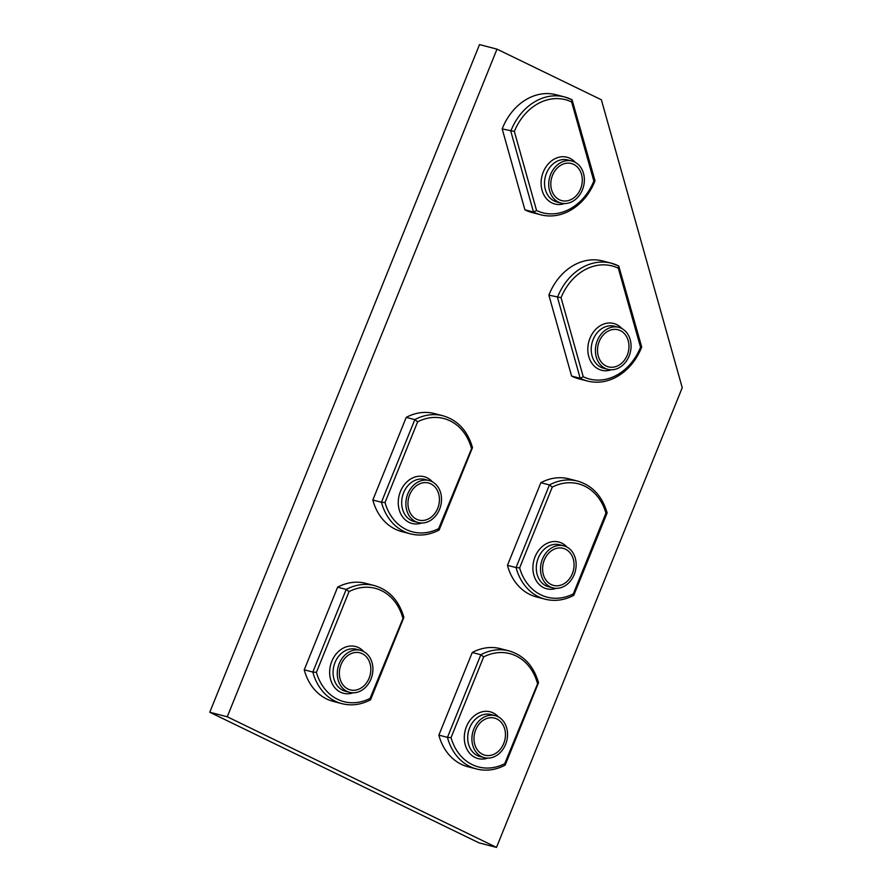 <?xml version="1.0" encoding="UTF-8"?>
<svg xmlns="http://www.w3.org/2000/svg" width="892" height="892" viewBox="0 0 892 892"><rect width="100%" height="100%" fill="white"/><g stroke="black" fill="none" stroke-linecap="round" stroke-linejoin="round"><path stroke-width="1.34" d="M579.744 170.16A19.156 15.487 104.5 0 0 571.359 163.526A19.156 15.487 104.5 0 0 554.043 172.189A19.156 15.487 104.5 0 0 553.352 193.999A19.156 15.487 104.5 0 0 561.737 200.622A19.156 15.487 104.5 0 0 579.053 191.958A19.156 15.487 104.5 0 0 579.744 170.16M572.062 99.781L595.031 180.853C589.378 194.779 580.614 204.915 568.762 211.259C559.485 215.942 550.141 217.124 540.753 214.794A54.501 44.031 -75.5 0 1 533.505 212.04L536.56 210.512A52.048 42.047 104.5 0 0 569.04 209.442A52.048 42.047 104.5 0 0 593.849 181.054L571.638 101.978L572.062 99.781L564.658 96.972A54.501 44.031 -75.5 0 1 571.906 99.714M571.638 101.978A52.048 42.047 104.5 0 0 514.35 131.425L502.185 128.905L524.897 209.81A54.501 44.031 104.5 0 0 532.145 212.564L540.753 214.794M502.185 128.905A54.501 44.031 -75.5 0 1 556.062 94.73L564.658 96.972A54.501 44.031 -75.5 0 0 510.781 131.135L533.505 212.04L524.897 209.81M594.629 180.619L593.849 181.054M572.051 201.692A21.709 17.539 104.5 0 0 584.371 179.805A21.709 17.539 104.5 0 0 571.995 161.062A21.709 17.539 104.5 0 0 561.035 162.455A21.709 17.539 104.5 0 0 548.714 184.343A21.709 17.539 104.5 0 0 561.09 203.086A21.709 17.539 104.5 0 0 572.051 201.692M561.681 164.764A19.156 15.487 104.5 0 0 550.81 184.075A19.156 15.487 104.5 0 0 561.737 200.622A19.156 15.487 104.5 0 0 571.404 199.395A19.156 15.487 104.5 0 0 582.286 180.072A19.156 15.487 104.5 0 0 571.359 163.526A19.156 15.487 104.5 0 0 561.681 164.764M370.492 673.326A19.156 15.487 104.5 0 0 359.9 652.799A19.156 15.487 104.5 0 0 339.696 669.357A19.156 15.487 104.5 0 0 350.277 689.884A19.156 15.487 104.5 0 0 370.492 673.326M402.716 617.621A52.048 42.047 104.5 0 0 349.04 591.586L346.219 589.422A54.501 44.031 -75.5 0 1 374.395 585.576C389.135 589.947 398.969 600.55 403.898 617.387L370.537 699.819C361.082 704.769 351.548 706.051 341.937 703.665A54.501 44.031 -75.5 0 1 335.292 701.223A54.501 44.031 -75.5 0 1 312.836 672.055L316.404 672.356A52.048 42.047 104.5 0 0 337.611 699.317A52.048 42.047 104.5 0 0 370.08 698.391L403.485 617.197M304.239 669.814L337.622 587.181L346.219 589.422L312.836 672.055L304.239 669.814A54.501 44.031 104.5 0 0 326.695 698.993A54.501 44.031 104.5 0 0 333.329 701.435L341.937 703.665M370.102 699.83L370.08 698.391M337.622 587.181A54.501 44.031 -75.5 0 1 365.787 583.346L374.395 585.576M346.999 691.378A21.709 17.539 104.5 0 0 349.642 692.348A21.709 17.539 104.5 0 0 371.574 677.418A21.709 17.539 104.5 0 0 363.189 651.305A21.709 17.539 104.5 0 0 360.546 650.335A21.709 17.539 104.5 0 0 338.614 665.265A21.709 17.539 104.5 0 0 346.999 691.378M362.241 653.658A19.156 15.487 104.5 0 0 359.9 652.799A19.156 15.487 104.5 0 0 340.543 665.978A19.156 15.487 104.5 0 0 347.947 689.025A19.156 15.487 104.5 0 0 350.277 689.884A19.156 15.487 104.5 0 0 369.645 676.705A19.156 15.487 104.5 0 0 362.241 653.658M682.235 387.708L496.51 847.4L227.248 716.778L497 49.138L601.364 99.77L682.235 387.708M496.51 847.4L479.026 842.862L209.765 712.24L479.517 44.6L497 49.138M209.765 712.24L227.248 716.778M505.117 738.643A19.156 15.487 104.5 0 0 494.536 718.105A19.156 15.487 104.5 0 0 474.321 734.662A19.156 15.487 104.5 0 0 484.913 755.201A19.156 15.487 104.5 0 0 505.117 738.643M537.341 682.926A52.048 42.047 104.5 0 0 483.665 656.891L480.855 654.728A54.501 44.031 -75.5 0 1 509.02 650.892C523.76 655.263 533.594 665.867 538.523 682.703L505.162 765.135C495.707 770.075 486.173 771.357 476.562 768.982A54.501 44.031 -75.5 0 1 469.917 766.529A54.501 44.031 -75.5 0 1 447.461 737.361L451.029 737.662A52.048 42.047 104.5 0 0 472.236 764.634A52.048 42.047 104.5 0 0 504.705 763.708L538.11 682.503M438.864 735.131L472.247 652.498L480.855 654.728L447.461 737.361L438.864 735.131A54.501 44.031 104.5 0 0 461.32 764.299A54.501 44.031 104.5 0 0 467.954 766.752L476.562 768.982M504.727 765.135L504.705 763.708M472.247 652.498A54.501 44.031 -75.5 0 1 500.412 648.662L509.02 650.892M481.624 756.684A21.709 17.539 104.5 0 0 484.267 757.665A21.709 17.539 104.5 0 0 506.21 742.724A21.709 17.539 104.5 0 0 497.814 716.622A21.709 17.539 104.5 0 0 495.172 715.64A21.709 17.539 104.5 0 0 473.239 730.581A21.709 17.539 104.5 0 0 481.624 756.684M496.866 718.963A19.156 15.487 104.5 0 0 494.536 718.105A19.156 15.487 104.5 0 0 475.168 731.284A19.156 15.487 104.5 0 0 482.572 754.342A19.156 15.487 104.5 0 0 484.913 755.201A19.156 15.487 104.5 0 0 504.27 742.01A19.156 15.487 104.5 0 0 496.866 718.963M573.723 568.851A19.156 15.487 104.5 0 0 563.131 548.312A19.156 15.487 104.5 0 0 542.927 564.87A19.156 15.487 104.5 0 0 553.508 585.408A19.156 15.487 104.5 0 0 573.723 568.851M605.936 513.134A52.048 42.047 104.5 0 0 552.271 487.099L549.45 484.936A54.501 44.031 -75.5 0 1 577.615 481.1C592.366 485.471 602.2 496.075 607.129 512.911L573.768 595.343C564.313 600.283 554.768 601.565 545.157 599.19A54.501 44.031 -75.5 0 1 538.523 596.737A54.501 44.031 -75.5 0 1 516.067 567.568L519.635 567.87A52.048 42.047 104.5 0 0 540.831 594.841A52.048 42.047 104.5 0 0 573.311 593.905L605.936 513.134L606.716 512.71M507.459 565.338L540.853 482.706L549.45 484.936L516.067 567.568L507.459 565.338A54.501 44.031 104.5 0 0 529.915 594.507A54.501 44.031 104.5 0 0 536.56 596.949L545.157 599.19M573.322 595.343L573.311 593.905M540.853 482.706A54.501 44.031 -75.5 0 1 569.018 478.87L577.615 481.1M550.23 586.891A21.709 17.539 104.5 0 0 552.873 587.873A21.709 17.539 104.5 0 0 574.805 572.932A21.709 17.539 104.5 0 0 566.42 546.818A21.709 17.539 104.5 0 0 563.777 545.848A21.709 17.539 104.5 0 0 541.834 560.778A21.709 17.539 104.5 0 0 550.23 586.891M565.472 549.171A19.156 15.487 104.5 0 0 563.131 548.312A19.156 15.487 104.5 0 0 543.774 561.492A19.156 15.487 104.5 0 0 551.178 584.55A19.156 15.487 104.5 0 0 553.508 585.408A19.156 15.487 104.5 0 0 572.876 572.218A19.156 15.487 104.5 0 0 565.472 549.171M626.429 336.395A19.156 15.487 104.5 0 0 618.044 329.772A19.156 15.487 104.5 0 0 600.729 338.436A19.156 15.487 104.5 0 0 600.037 360.245A19.156 15.487 104.5 0 0 608.422 366.868A19.156 15.487 104.5 0 0 625.738 358.205A19.156 15.487 104.5 0 0 626.429 336.395M618.758 266.017L641.716 347.088C636.063 361.026 627.31 371.161 615.458 377.506C606.17 382.189 596.826 383.37 587.438 381.04A54.501 44.031 -75.5 0 1 580.19 378.286L583.245 376.758A52.048 42.047 104.5 0 0 615.725 375.688A52.048 42.047 104.5 0 0 640.545 347.3L618.334 268.213L618.758 266.017L611.343 263.207A54.501 44.031 -75.5 0 1 618.591 265.961M618.334 268.213A52.048 42.047 104.5 0 0 561.046 297.672L548.87 295.152L571.594 376.056A54.501 44.031 104.5 0 0 578.83 378.799L587.438 381.04M548.87 295.152A54.501 44.031 -75.5 0 1 602.747 260.977L611.343 263.207A54.501 44.031 -75.5 0 0 557.467 297.382L580.19 378.286L571.594 376.056M641.315 346.865L640.545 347.3M618.747 367.939A21.709 17.539 104.5 0 0 631.068 346.051A21.709 17.539 104.5 0 0 618.68 327.308A21.709 17.539 104.5 0 0 607.72 328.702A21.709 17.539 104.5 0 0 595.399 350.589A21.709 17.539 104.5 0 0 607.787 369.333A21.709 17.539 104.5 0 0 618.747 367.939M608.366 330.999A19.156 15.487 104.5 0 0 597.495 350.322A19.156 15.487 104.5 0 0 608.422 366.868A19.156 15.487 104.5 0 0 618.1 365.642A19.156 15.487 104.5 0 0 628.971 346.319A19.156 15.487 104.5 0 0 618.044 329.772A19.156 15.487 104.5 0 0 608.366 330.999M439.087 503.534A19.156 15.487 104.5 0 0 428.506 482.996A19.156 15.487 104.5 0 0 408.302 499.565A19.156 15.487 104.5 0 0 418.883 520.092A19.156 15.487 104.5 0 0 439.087 503.534M471.31 447.829A52.048 42.047 104.5 0 0 417.646 421.782L414.825 419.619A54.501 44.031 -75.5 0 1 442.99 415.783C457.741 420.154 467.575 430.758 472.492 447.594L439.132 530.026C429.676 534.977 420.143 536.248 410.532 533.873A54.501 44.031 -75.5 0 1 403.898 531.431A54.501 44.031 -75.5 0 1 381.442 502.252L385.01 502.564A52.048 42.047 104.5 0 0 406.206 529.525A52.048 42.047 104.5 0 0 438.674 528.599L472.08 447.405M372.834 500.022L406.217 417.389L414.825 419.619L381.442 502.252L372.834 500.022A54.501 44.031 104.5 0 0 395.29 529.19A54.501 44.031 104.5 0 0 401.935 531.643L410.532 533.873M438.697 530.038L438.674 528.599M406.217 417.389A54.501 44.031 -75.5 0 1 434.393 413.553L442.99 415.783M415.594 521.586A21.709 17.539 104.5 0 0 418.248 522.556A21.709 17.539 104.5 0 0 440.18 507.626A21.709 17.539 104.5 0 0 431.784 481.513A21.709 17.539 104.5 0 0 429.141 480.543A21.709 17.539 104.5 0 0 407.209 495.473A21.709 17.539 104.5 0 0 415.594 521.586M430.836 483.865A19.156 15.487 104.5 0 0 428.506 482.996A19.156 15.487 104.5 0 0 409.138 496.186A19.156 15.487 104.5 0 0 416.553 519.233A19.156 15.487 104.5 0 0 418.883 520.092A19.156 15.487 104.5 0 0 438.251 506.912A19.156 15.487 104.5 0 0 430.836 483.865M514.35 131.425L536.56 210.512M564.558 203.543A24.162 19.524 -75.5 0 1 541.712 188.87A24.162 19.524 -75.5 0 1 554.824 158.787A24.162 19.524 -75.5 0 1 575.24 162.344M571.995 161.062L567.803 159.98A21.709 17.539 104.5 0 0 556.842 161.374A21.709 17.539 104.5 0 0 544.521 183.25A21.709 17.539 104.5 0 0 556.898 201.993L561.09 203.086M349.04 591.586L316.404 672.356M353.098 692.805A24.162 19.524 -75.5 0 1 340.488 692.192A24.162 19.524 -75.5 0 1 331.813 661.307A24.162 19.524 -75.5 0 1 358.506 647.592A24.162 19.524 -75.5 0 1 363.791 651.617M360.546 650.335L356.343 649.242A21.709 17.539 104.5 0 0 334.411 664.172A21.709 17.539 104.5 0 0 342.807 690.285A21.709 17.539 104.5 0 0 345.449 691.267L349.642 692.348M483.665 656.891L451.029 737.662M487.723 758.122A24.162 19.524 -75.5 0 1 475.113 757.498A24.162 19.524 -75.5 0 1 466.449 726.623A24.162 19.524 -75.5 0 1 493.131 712.898A24.162 19.524 -75.5 0 1 498.416 716.923M495.172 715.64L490.979 714.548A21.709 17.539 104.5 0 0 469.036 729.489A21.709 17.539 104.5 0 0 477.432 755.602A21.709 17.539 104.5 0 0 480.074 756.572L484.267 757.665M552.271 487.099L519.635 567.87M556.329 588.33A24.162 19.524 -75.5 0 1 543.719 587.705A24.162 19.524 -75.5 0 1 535.044 556.831A24.162 19.524 -75.5 0 1 561.737 543.105A24.162 19.524 -75.5 0 1 567.011 547.13M563.777 545.848L559.574 544.756A21.709 17.539 104.5 0 0 537.642 559.697A21.709 17.539 104.5 0 0 546.027 585.81A21.709 17.539 104.5 0 0 548.669 586.78L552.873 587.873M561.046 297.672L583.245 376.758M611.243 369.79A24.162 19.524 -75.5 0 1 588.408 355.116A24.162 19.524 -75.5 0 1 601.509 325.034A24.162 19.524 -75.5 0 1 621.925 328.59M618.68 327.308L614.488 326.227A21.709 17.539 104.5 0 0 603.527 327.609A21.709 17.539 104.5 0 0 591.206 349.497A21.709 17.539 104.5 0 0 603.583 368.24L607.787 369.333M417.646 421.782L385.01 502.564M421.704 523.013A24.162 19.524 -75.5 0 1 409.093 522.4A24.162 19.524 -75.5 0 1 400.419 491.514A24.162 19.524 -75.5 0 1 427.112 477.8A24.162 19.524 -75.5 0 1 432.386 481.825M429.141 480.543L424.949 479.45A21.709 17.539 104.5 0 0 403.017 494.38A21.709 17.539 104.5 0 0 411.402 520.493A21.709 17.539 104.5 0 0 414.044 521.463L418.248 522.556"/></g></svg>
